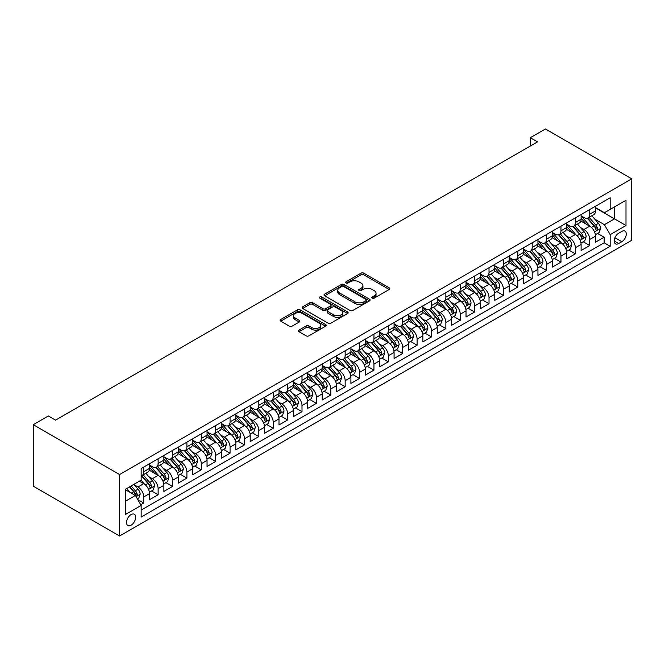 <?xml version="1.0" encoding="UTF-8"?>
<svg xmlns="http://www.w3.org/2000/svg" width="665" height="665" viewBox="0 0 665 665"><rect width="100%" height="100%" fill="white"/><g stroke="black" fill="none" stroke-linecap="round" stroke-linejoin="round"><path stroke-width="1" d="M372.25 298.136A1.397 0.806 0 0 0 374.229 298.136L389.233 289.475A1.995 1.155 0 0 0 389.815 288.66A1.995 1.155 0 0 0 389.233 287.845L363.813 273.165A1.995 1.155 0 0 0 360.987 273.165L345.983 281.827A1.397 0.806 0 0 0 345.576 282.401A1.397 0.806 0 0 0 345.983 282.974A1.397 0.806 0 0 0 347.961 282.974L349.898 281.852A6.392 3.691 0 0 1 358.942 281.852L361.053 283.074A6.392 3.691 0 0 1 362.932 285.684A6.392 3.691 0 0 1 361.053 288.294L359.117 289.408A1.397 0.806 0 0 0 358.709 289.982A1.397 0.806 0 0 0 359.117 290.555A1.397 0.806 0 0 0 361.095 290.555L363.032 289.433A6.392 3.691 0 0 1 372.076 289.433L374.187 290.655A6.392 3.691 0 0 1 376.066 293.265A6.392 3.691 0 0 1 374.187 295.875L372.25 296.997A1.397 0.806 0 0 0 371.843 297.563A1.397 0.806 0 0 0 372.25 298.136L372.25 296.997M131.08 525.209A6.509 3.757 120 0 0 135.336 519.465A6.509 3.757 120 0 0 134.338 514.253A6.509 3.757 120 0 0 131.08 514.577A6.509 3.757 120 0 0 126.832 520.313A6.509 3.757 120 0 0 127.83 525.525A6.509 3.757 120 0 0 131.08 525.209M298.992 330.073A1.995 1.155 0 0 0 298.41 330.887A1.995 1.155 0 0 0 298.992 331.71L306.124 335.825A1.995 1.155 0 0 0 308.951 335.825L325.609 326.199A1.995 1.155 0 0 0 326.199 325.385A1.995 1.155 0 0 0 325.609 324.57L300.189 309.898A1.995 1.155 0 0 0 297.371 309.898L280.705 319.516A1.995 1.155 0 0 0 280.123 320.331A1.995 1.155 0 0 0 280.705 321.145L289.317 326.124A1.995 1.155 0 0 0 292.143 326.124L299.275 322.001A1.995 1.155 0 0 0 299.857 321.187A1.995 1.155 0 0 0 299.275 320.372L295.002 317.903A5.345 3.084 0 0 1 293.44 315.725A5.345 3.084 0 0 1 296.731 312.874A5.345 3.084 0 0 1 302.558 313.548L319.291 323.207A5.345 3.084 0 0 1 320.854 325.385A5.345 3.084 0 0 1 317.562 328.236A5.345 3.084 0 0 1 311.735 327.571L308.951 325.958A1.995 1.155 0 0 0 306.124 325.958L298.992 330.073L298.992 331.71L306.124 327.621L306.124 325.958M631.75 178.835L545.425 128.993L530.321 137.722L537.511 141.869L55.552 420.13L48.354 415.974L33.25 424.702L119.575 474.536L631.75 178.835L631.75 240.298L119.575 536.007L119.575 474.536M350.039 310.464A1.995 1.155 0 0 0 352.866 310.464L369.532 300.846A1.995 1.155 0 0 0 370.114 300.031A1.995 1.155 0 0 0 369.532 299.217L344.113 284.537A1.995 1.155 0 0 0 341.286 284.537L324.62 294.163A1.995 1.155 0 0 0 324.038 294.977A1.995 1.155 0 0 0 324.62 295.792L350.039 310.464M320.306 298.435A1.397 0.806 0 0 1 321.727 298.635L321.727 296.972L347.571 311.893A1.995 1.155 0 0 1 348.152 312.708A1.995 1.155 0 0 1 347.571 313.523L330.904 323.148A1.995 1.155 0 0 1 328.086 323.148L302.666 308.469L302.666 306.839A1.995 1.155 0 0 0 302.076 307.654A1.995 1.155 0 0 0 302.666 308.469M302.666 306.839L309.799 302.725A1.995 1.155 0 0 1 312.617 302.725L322.924 308.676A1.995 1.155 0 0 0 325.75 308.676L330.48 305.942A1.995 1.155 0 0 0 331.07 305.127A1.995 1.155 0 0 0 330.48 304.312L319.749 298.111A1.397 0.806 0 0 1 319.341 297.546A1.397 0.806 0 0 1 320.206 296.798A1.397 0.806 0 0 1 321.727 296.972M140.756 504.752L143.74 503.031L137.771 499.581M134.372 484.91L137.988 486.996A8.138 4.697 60 0 1 143.74 496.963L149.5 493.638L149.5 499.706L158.129 494.718L151.587 490.945M148.761 476.606L152.376 478.692A8.138 4.697 60 0 1 158.129 488.659L163.881 485.334L163.881 491.402L172.518 486.414L165.967 482.632M163.149 468.301L166.765 470.388A8.138 4.697 60 0 1 172.518 480.354L178.27 477.029L178.27 483.089L186.907 478.11L180.356 474.328M177.538 459.989L181.146 462.075A8.138 4.697 60 0 1 186.907 472.042L192.659 468.725L192.659 474.785L201.287 469.806L194.745 466.024M191.927 451.685L195.535 453.771A8.138 4.697 60 0 1 201.287 463.738L207.048 460.413L207.048 466.481L215.676 461.493L209.134 457.72M206.308 443.38L209.924 445.467A8.138 4.697 60 0 1 215.676 455.434L221.428 452.109L221.428 458.177L230.065 453.189L223.515 449.407M220.697 435.076L224.313 437.163A8.138 4.697 60 0 1 230.065 447.129L235.817 443.804L235.817 449.864L244.454 444.885L237.904 441.103M235.086 426.764L238.693 428.85A8.138 4.697 60 0 1 244.454 438.817L250.206 435.5L250.206 441.56L258.835 436.581L252.293 432.799M249.475 418.46L253.082 420.546A8.138 4.697 60 0 1 258.835 430.513L264.595 427.188L264.595 433.256L273.224 428.268L266.682 424.494M263.855 410.155L267.471 412.242A8.138 4.697 60 0 1 273.224 422.209L278.984 418.884L278.984 424.952L287.613 419.964L281.062 416.182M278.244 401.851L281.86 403.938A8.138 4.697 60 0 1 287.613 413.904L293.365 410.579L293.365 416.639L302.001 411.66L295.451 407.878M292.633 393.539L296.241 395.625A8.138 4.697 60 0 1 302.001 405.592L307.754 402.275L307.754 408.335L316.39 403.356L309.84 399.574M307.022 385.235L310.63 387.321A8.138 4.697 60 0 1 316.39 397.288L322.143 393.963L322.143 400.031L330.771 395.043L324.229 391.269M321.403 376.93L325.019 379.017A8.138 4.697 60 0 1 330.771 388.983L336.532 385.658L336.532 391.727L345.16 386.739L338.618 382.957M335.792 368.626L339.408 370.713A8.138 4.697 60 0 1 345.16 380.679L350.912 377.354L350.912 383.414L359.549 378.435L352.999 374.653M350.181 360.314L353.797 362.4A8.138 4.697 60 0 1 359.549 372.367L365.301 369.05L365.301 375.11L373.938 370.131L367.388 366.349M364.57 352.009L368.177 354.096A8.138 4.697 60 0 1 373.938 364.063L379.69 360.738L379.69 366.806L388.318 361.818L381.776 358.044M378.959 343.705L382.566 345.792A8.138 4.697 60 0 1 388.318 355.758L394.079 352.433L394.079 358.502L402.707 353.514L396.165 349.732M393.339 335.401L396.955 337.488A8.138 4.697 60 0 1 402.707 347.454L408.46 344.129L408.46 350.189L417.096 345.21L410.546 341.428M407.728 327.089L411.344 329.175A8.138 4.697 60 0 1 417.096 339.142L422.849 335.825L422.849 341.885L431.485 336.906L424.935 333.123M422.117 318.784L425.725 320.871A8.138 4.697 60 0 1 431.485 330.838L437.238 327.513L437.238 333.581L445.866 328.593L439.324 324.819M436.506 310.48L440.114 312.567A8.138 4.697 60 0 1 445.866 322.533L451.626 319.208L451.626 325.276L460.255 320.289L453.713 316.507M450.887 302.176L454.503 304.262A8.138 4.697 60 0 1 460.255 314.229L466.015 310.904L466.015 316.964L474.644 311.985L468.094 308.203M465.276 293.863L468.892 295.95A8.138 4.697 60 0 1 474.644 305.917L480.396 302.6L480.396 308.66L489.033 303.681L482.482 299.898M479.664 285.559L483.272 287.646A8.138 4.697 60 0 1 489.033 297.612L494.785 294.287L494.785 300.356L503.422 295.368L496.871 291.594M494.053 277.255L497.661 279.342A8.138 4.697 60 0 1 503.422 289.308L509.174 285.983L509.174 292.051L517.802 287.064L511.26 283.282M508.434 268.951L512.05 271.037A8.138 4.697 60 0 1 517.802 281.004L523.563 277.679L523.563 283.739L532.191 278.76L525.649 274.978M522.823 260.638L526.439 262.725A8.138 4.697 60 0 1 532.191 272.692L537.943 269.375L537.943 275.435L546.58 270.456L540.03 266.673M537.212 252.334L540.828 254.421A8.138 4.697 60 0 1 546.58 264.387L552.332 261.062L552.332 267.131L560.969 262.143L554.419 258.369M551.601 244.03L555.208 246.117A8.138 4.697 60 0 1 560.969 256.083L566.721 252.758L566.721 258.826L575.35 253.839L568.808 250.057M565.99 235.726L569.597 237.812A8.138 4.697 60 0 1 575.35 247.779L581.11 244.454L581.11 250.514L589.739 245.535L589.739 239.466A8.138 4.697 -120 0 0 583.986 229.5L580.37 227.413M583.197 241.752L589.739 245.535M149.5 493.638A8.138 4.697 -120 0 0 143.74 483.671L139.426 481.186M163.881 485.334A8.138 4.697 -120 0 0 158.129 475.367L149.234 470.23M178.27 477.029A8.138 4.697 -120 0 0 172.518 467.063L163.615 461.926M192.659 468.725A8.138 4.697 -120 0 0 186.907 458.759L178.004 453.621M207.048 460.413A8.138 4.697 -120 0 0 201.287 450.446L192.393 445.309M221.428 452.109A8.138 4.697 -120 0 0 215.676 442.142L206.782 437.005M235.817 443.804A8.138 4.697 -120 0 0 230.065 433.838L221.171 428.701M250.206 435.5A8.138 4.697 -120 0 0 244.454 425.534L235.551 420.396M264.595 427.188A8.138 4.697 -120 0 0 258.835 417.221L249.94 412.084M278.984 418.884A8.138 4.697 -120 0 0 273.224 408.917L264.329 403.78M293.365 410.579A8.138 4.697 -120 0 0 287.613 400.613L278.718 395.476M307.754 402.275A8.138 4.697 -120 0 0 302.001 392.308L293.099 387.171M322.143 393.963A8.138 4.697 -120 0 0 316.39 383.996L307.488 378.859M336.532 385.658A8.138 4.697 -120 0 0 330.771 375.692L321.877 370.555M350.912 377.354A8.138 4.697 -120 0 0 345.16 367.388L336.266 362.25M365.301 369.05A8.138 4.697 -120 0 0 359.549 359.083L350.646 353.946M379.69 360.738A8.138 4.697 -120 0 0 373.938 350.771L365.035 345.634M394.079 352.433A8.138 4.697 -120 0 0 388.318 342.467L379.424 337.33M408.46 344.129A8.138 4.697 -120 0 0 402.707 334.163L393.813 329.025M422.849 335.825A8.138 4.697 -120 0 0 417.096 325.858L408.202 320.721M437.238 327.513A8.138 4.697 -120 0 0 431.485 317.546L422.583 312.409M451.626 319.208A8.138 4.697 -120 0 0 445.866 309.242L436.971 304.104M466.015 310.904A8.138 4.697 -120 0 0 460.255 300.937L451.36 295.8M480.396 302.6A8.138 4.697 -120 0 0 474.644 292.633L465.749 287.496M494.785 294.287A8.138 4.697 -120 0 0 489.033 284.321L480.13 279.184M509.174 285.983A8.138 4.697 -120 0 0 503.422 276.017L494.519 270.879M523.563 277.679A8.138 4.697 -120 0 0 517.802 267.712L508.908 262.575M537.943 269.375A8.138 4.697 -120 0 0 532.191 259.408L523.297 254.271M552.332 261.062A8.138 4.697 -120 0 0 546.58 251.096L537.677 245.959M566.721 252.758A8.138 4.697 -120 0 0 560.969 242.792L552.066 237.654M581.11 244.454A8.138 4.697 -120 0 0 575.35 234.487L566.455 229.35M621.825 231.412L618.658 233.24A6.309 3.641 120 0 0 614.535 238.801A6.309 3.641 120 0 0 615.507 243.856A6.309 3.641 120 0 0 618.658 243.54L621.825 241.711A6.309 3.641 120 0 0 625.94 236.158A6.309 3.641 120 0 0 624.975 231.104A6.309 3.641 120 0 0 621.825 231.412M125.328 501.285L135.394 495.467L141.155 505.433L141.155 517.062L610.171 246.283L610.171 234.654L604.418 224.687L594.759 219.109M141.155 505.433L125.328 514.577L125.328 489.324L141.155 480.188L141.155 468.559L610.171 197.771L610.171 209.4L625.998 200.265L625.998 225.518L610.171 234.654M149.5 465.068L152.376 466.73A8.138 4.697 60 0 0 156.441 467.129L162.202 463.813A8.138 4.697 -120 0 0 163.881 460.08L163.881 455.434M163.881 456.764L166.765 458.426A8.138 4.697 60 0 0 170.83 458.825L176.582 455.5A8.138 4.697 -120 0 0 178.27 451.776L178.27 447.129M178.27 448.459L181.146 450.114A8.138 4.697 60 0 0 185.219 450.521L190.971 447.196A8.138 4.697 -120 0 0 192.659 443.472L192.659 438.817M192.659 440.147L195.535 441.809A8.138 4.697 60 0 0 199.608 442.217L205.36 438.892A8.138 4.697 -120 0 0 207.048 435.168L207.048 430.513M207.048 431.843L209.924 433.505A8.138 4.697 60 0 0 213.989 433.904L219.749 430.588A8.138 4.697 -120 0 0 221.428 426.855L221.428 422.209M221.428 423.538L224.313 425.201A8.138 4.697 60 0 0 228.378 425.6L234.13 422.275A8.138 4.697 -120 0 0 235.817 418.551L235.817 413.904M235.817 415.234L238.693 416.889A8.138 4.697 60 0 0 242.767 417.296L248.519 413.971A8.138 4.697 -120 0 0 250.206 410.247L250.206 405.592M250.206 406.922L253.082 408.584A8.138 4.697 60 0 0 257.156 408.992L262.908 405.667A8.138 4.697 -120 0 0 264.595 401.943L264.595 397.288M264.595 398.618L267.471 400.28A8.138 4.697 60 0 0 271.536 400.679L277.297 397.362A8.138 4.697 -120 0 0 278.984 393.63L278.984 388.983M278.984 390.313L281.86 391.976A8.138 4.697 60 0 0 285.925 392.375L291.686 389.05A8.138 4.697 -120 0 0 293.365 385.326L293.365 380.679M293.365 382.009L296.241 383.663A8.138 4.697 60 0 0 300.314 384.071L306.066 380.746A8.138 4.697 -120 0 0 307.754 377.022L307.754 372.367M307.754 373.697L310.63 375.359A8.138 4.697 60 0 0 314.703 375.767L320.455 372.442A8.138 4.697 -120 0 0 322.143 368.718L322.143 364.063M322.143 365.393L325.019 367.055A8.138 4.697 60 0 0 329.092 367.454L334.844 364.137A8.138 4.697 -120 0 0 336.532 360.405L336.532 355.758M336.532 357.088L339.408 358.751A8.138 4.697 60 0 0 343.473 359.15L349.233 355.825A8.138 4.697 -120 0 0 350.912 352.101L350.912 347.454M350.912 348.784L353.797 350.438A8.138 4.697 60 0 0 357.861 350.846L363.614 347.521A8.138 4.697 -120 0 0 365.301 343.797L365.301 339.142M365.301 340.472L368.177 342.134A8.138 4.697 60 0 0 372.25 342.541L378.003 339.216A8.138 4.697 -120 0 0 379.69 335.493L379.69 330.838M379.69 332.168L382.566 333.83A8.138 4.697 60 0 0 386.639 334.229L392.392 330.912A8.138 4.697 -120 0 0 394.079 327.18L394.079 322.533M394.079 323.863L396.955 325.526A8.138 4.697 60 0 0 401.02 325.925L406.781 322.6A8.138 4.697 -120 0 0 408.46 318.876L408.46 314.229M408.46 315.559L411.344 317.213A8.138 4.697 60 0 0 415.409 317.621L421.161 314.296A8.138 4.697 -120 0 0 422.849 310.572L422.849 305.917M422.849 307.247L425.725 308.909A8.138 4.697 60 0 0 429.798 309.316L435.55 305.991A8.138 4.697 -120 0 0 437.238 302.267L437.238 297.612M437.238 298.942L440.114 300.605A8.138 4.697 60 0 0 444.187 301.004L449.939 297.687A8.138 4.697 -120 0 0 451.626 293.955L451.626 289.308M451.626 290.638L454.503 292.301A8.138 4.697 60 0 0 458.567 292.7L464.328 289.375A8.138 4.697 -120 0 0 466.015 285.651L466.015 281.004M466.015 282.334L468.892 283.988A8.138 4.697 60 0 0 472.956 284.396L478.717 281.071A8.138 4.697 -120 0 0 480.396 277.347L480.396 272.692M480.396 274.022L483.272 275.684A8.138 4.697 60 0 0 487.345 276.091L493.098 272.766A8.138 4.697 -120 0 0 494.785 269.042L494.785 264.387M494.785 265.717L497.661 267.38A8.138 4.697 60 0 0 501.734 267.779L507.486 264.462A8.138 4.697 -120 0 0 509.174 260.73L509.174 256.083M509.174 257.413L512.05 259.076A8.138 4.697 60 0 0 516.123 259.475L521.875 256.15A8.138 4.697 -120 0 0 523.563 252.426L523.563 247.779M523.563 249.109L526.439 250.763A8.138 4.697 60 0 0 530.504 251.171L536.264 247.846A8.138 4.697 -120 0 0 537.943 244.122L537.943 239.466M537.943 240.797L540.828 242.459A8.138 4.697 60 0 0 544.893 242.866L550.645 239.541A8.138 4.697 -120 0 0 552.332 235.817L552.332 231.162M552.332 232.492L555.208 234.155A8.138 4.697 60 0 0 559.282 234.554L565.034 231.237A8.138 4.697 -120 0 0 566.721 227.505L566.721 222.858M566.721 224.188L569.597 225.851A8.138 4.697 60 0 0 573.671 226.25L579.423 222.925A8.138 4.697 -120 0 0 581.11 219.201L581.11 214.554M141.155 510.088L604.128 242.792L604.128 237.23L595.491 242.21L595.491 236.15A8.138 4.697 -120 0 0 589.739 226.183L580.844 221.046M581.11 215.884L583.986 217.538A8.138 4.697 -120 0 0 588.051 217.945A8.138 4.697 -120 0 0 589.739 214.221L589.739 209.566M588.051 217.945L593.812 214.62A8.138 4.697 -120 0 0 595.491 210.896L595.491 206.241M143.74 467.063L143.74 471.709A8.138 4.697 60 0 1 142.061 475.442A8.138 4.697 60 0 1 141.155 475.766M142.061 475.442L147.813 472.117A8.138 4.697 -120 0 0 149.5 468.393L149.5 463.738M158.129 458.759L158.129 463.405A8.138 4.697 60 0 1 156.441 467.129M172.518 450.446L172.518 455.101A8.138 4.697 60 0 1 170.83 458.825M186.907 442.142L186.907 446.797A8.138 4.697 60 0 1 185.219 450.521M201.287 433.838L201.287 438.484A8.138 4.697 60 0 1 199.608 442.217M215.676 425.534L215.676 430.18A8.138 4.697 60 0 1 213.989 433.904M230.065 417.221L230.065 421.876A8.138 4.697 60 0 1 228.378 425.6M244.454 408.917L244.454 413.572A8.138 4.697 60 0 1 242.767 417.296M258.835 400.613L258.835 405.259A8.138 4.697 60 0 1 257.156 408.992M273.224 392.308L273.224 396.955A8.138 4.697 60 0 1 271.536 400.679M287.613 383.996L287.613 388.651A8.138 4.697 60 0 1 285.925 392.375M302.001 375.692L302.001 380.347A8.138 4.697 60 0 1 300.314 384.071M316.39 367.388L316.39 372.034A8.138 4.697 60 0 1 314.703 375.767M330.771 359.083L330.771 363.73A8.138 4.697 60 0 1 329.092 367.454M345.16 350.771L345.16 355.426A8.138 4.697 60 0 1 343.473 359.15M359.549 342.467L359.549 347.122A8.138 4.697 60 0 1 357.861 350.846M373.938 334.163L373.938 338.809A8.138 4.697 60 0 1 372.25 342.541M388.318 325.858L388.318 330.505A8.138 4.697 60 0 1 386.639 334.229M402.707 317.546L402.707 322.201A8.138 4.697 60 0 1 401.02 325.925M417.096 309.242L417.096 313.897A8.138 4.697 60 0 1 415.409 317.621M431.485 300.937L431.485 305.584A8.138 4.697 60 0 1 429.798 309.316M445.866 292.633L445.866 297.28A8.138 4.697 60 0 1 444.187 301.004M460.255 284.321L460.255 288.976A8.138 4.697 60 0 1 458.567 292.7M474.644 276.017L474.644 280.672A8.138 4.697 60 0 1 472.956 284.396M489.033 267.712L489.033 272.359A8.138 4.697 60 0 1 487.345 276.091M503.422 259.408L503.422 264.055A8.138 4.697 60 0 1 501.734 267.779M517.802 251.096L517.802 255.751A8.138 4.697 60 0 1 516.123 259.475M532.191 242.792L532.191 247.447A8.138 4.697 60 0 1 530.504 251.171M546.58 234.487L546.58 239.134A8.138 4.697 60 0 1 544.893 242.866M560.969 226.183L560.969 230.83A8.138 4.697 60 0 1 559.282 234.554M575.35 217.871L575.35 222.526A8.138 4.697 60 0 1 573.671 226.25M575.35 247.779L575.35 253.839M560.969 256.083L560.969 262.143M546.58 264.387L546.58 270.456M532.191 272.692L532.191 278.76M517.802 281.004L517.802 287.064M503.422 289.308L503.422 295.368M489.033 297.612L489.033 303.681M474.644 305.917L474.644 311.985M460.255 314.229L460.255 320.289M445.866 322.533L445.866 328.593M431.485 330.838L431.485 336.906M417.096 339.142L417.096 345.21M402.707 347.454L402.707 353.514M388.318 355.758L388.318 361.818M373.938 364.063L373.938 370.131M359.549 372.367L359.549 378.435M345.16 380.679L345.16 386.739M330.771 388.983L330.771 395.043M316.39 397.288L316.39 403.356M302.001 405.592L302.001 411.66M287.613 413.904L287.613 419.964M273.224 422.209L273.224 428.268M258.835 430.513L258.835 436.581M244.454 438.817L244.454 444.885M230.065 447.129L230.065 453.189M215.676 455.434L215.676 461.493M201.287 463.738L201.287 469.806M186.907 472.042L186.907 478.11M172.518 480.354L172.518 486.414M158.129 488.659L158.129 494.718M143.74 496.963L143.74 503.031M135.394 495.467L125.328 489.656M604.418 224.687L614.485 218.868L614.485 206.906L625.998 200.265M595.491 207.904L625.998 225.518M595.491 207.571L604.418 212.725L610.171 209.4M33.25 424.702L33.25 486.165L119.575 536.007M530.321 137.722L530.321 146.026M597.577 233.448L604.128 237.23M604.128 242.792L610.171 246.283M372.807 298.336L374.187 297.538A6.392 3.691 0 0 0 376.066 294.928L376.066 293.265M362.932 285.684L362.932 287.347A6.392 3.691 0 0 1 361.053 289.948L359.674 290.755M389.2 289.491L363.813 274.828A1.995 1.155 0 0 0 360.987 274.828L346.54 283.165M369.507 300.863L344.113 286.199A1.995 1.155 0 0 0 341.286 286.199L324.653 295.809M365.999 300.605A1.397 0.806 0 0 0 366.407 300.031A1.397 0.806 0 0 0 365.999 299.458L343.689 286.582A1.397 0.806 0 0 0 341.71 286.582L339.665 287.762A6.392 3.691 0 0 0 337.787 290.372A6.392 3.691 0 0 0 339.665 292.982L354.911 301.785A6.392 3.691 0 0 0 363.954 301.785L365.999 300.605L365.999 302.267A1.397 0.806 0 0 0 366.407 301.694L366.407 300.031M337.787 290.372L337.787 292.035A6.392 3.691 0 0 0 339.665 294.637L339.665 292.982M365.999 302.267L363.954 303.448A6.392 3.691 0 0 1 354.911 303.448L339.665 294.637M302.691 308.485L309.799 304.387L309.799 302.725M331.07 305.127L331.07 306.789A1.995 1.155 0 0 1 330.48 307.604L325.75 310.339A1.995 1.155 0 0 1 322.924 310.339L312.617 304.387A1.995 1.155 0 0 0 309.799 304.387M321.727 298.635L347.546 313.539M333.622 314.853A5.345 3.084 0 0 0 339.449 315.518A5.345 3.084 0 0 0 342.749 312.666A5.345 3.084 0 0 0 341.178 310.488L335.285 307.08A1.995 1.155 0 0 0 332.458 307.08L327.729 309.815A1.995 1.155 0 0 0 327.147 310.63A1.995 1.155 0 0 0 327.729 311.444L333.622 314.853L333.622 316.515A5.345 3.084 0 0 0 339.449 317.18A5.345 3.084 0 0 0 342.749 314.329L342.749 312.666M327.147 310.63L327.147 312.292A1.995 1.155 0 0 0 327.729 313.107L327.729 311.444M333.622 316.515L327.729 313.107M320.854 325.385L320.854 327.047A5.345 3.084 0 0 1 317.562 329.898A5.345 3.084 0 0 1 311.735 329.233L308.951 327.621A1.995 1.155 0 0 0 306.124 327.621M293.44 315.725L293.44 317.388A5.345 3.084 0 0 0 295.002 319.566L295.002 317.903M299.25 322.018L295.002 319.566M325.584 326.216L300.189 311.561A1.995 1.155 0 0 0 297.371 311.561L280.73 321.162L280.705 319.516M595.375 234.72L599.09 232.575L600.528 228.419A5.395 3.109 -120 0 0 598.433 223.357L591.858 215.751M590.537 226.707L582.748 217.679A15.561 8.986 -120 0 0 581.11 215.967M586.264 224.172L581.9 219.126A12.918 7.456 -120 0 0 581.11 218.253M587.32 218.236L593.97 225.934A5.395 3.109 60 0 1 595.89 229.649C596.705 230.73 597.278 230.398 597.619 228.652A5.395 3.109 -120 0 0 595.699 224.936L589.124 217.33M587.71 218.112L594.859 226.383A2.743 1.588 60 0 1 595.549 227.455L597.619 228.652M595.89 229.649L596.281 230.29M580.986 243.033L584.701 240.88L586.139 236.732A5.395 3.109 -120 0 0 584.045 231.669L577.469 224.055M576.156 235.011L568.359 225.984A15.561 8.986 -120 0 0 566.721 224.271M571.875 232.476L567.519 227.43A12.918 7.456 -120 0 0 566.721 226.566M572.931 226.541L579.581 234.238A5.395 3.109 60 0 1 581.509 237.954C582.316 239.043 582.889 238.71 583.23 236.956A5.395 3.109 -120 0 0 581.31 233.24L574.735 225.635M573.321 226.416L580.47 234.687A2.743 1.588 60 0 1 581.16 235.759L583.23 236.956M581.509 237.954L581.9 238.594M566.597 251.337L570.321 249.192L571.759 245.036A5.395 3.109 -120 0 0 569.656 239.974L563.08 232.359M561.767 243.315L553.97 234.296A15.561 8.986 -120 0 0 552.332 232.584M557.486 240.788L553.13 235.734A12.918 7.456 -120 0 0 552.332 234.87M558.55 234.853L565.192 242.55A5.395 3.109 60 0 1 567.12 246.258C567.927 247.347 568.5 247.014 568.841 245.269A5.395 3.109 -120 0 0 566.921 241.553L560.346 233.939M558.941 234.72L566.081 242.991A2.743 1.588 60 0 1 566.771 244.072L568.841 245.269M567.12 246.258L567.511 246.898M552.216 259.641L555.932 257.496L557.37 253.34A5.395 3.109 -120 0 0 555.267 248.278L548.692 240.672M547.378 251.628L539.581 242.6A15.561 8.986 -120 0 0 537.943 240.888M543.106 249.092L538.741 244.047A12.918 7.456 -120 0 0 537.943 243.174M544.161 243.157L550.811 250.855A5.395 3.109 60 0 1 552.731 254.57C553.538 255.651 554.12 255.318 554.46 253.573A5.395 3.109 -120 0 0 552.532 249.857L545.965 242.243M544.552 243.033L551.692 251.304A2.743 1.588 60 0 1 552.391 252.376L554.46 253.573M552.731 254.57L553.122 255.21M537.827 267.945L541.543 265.8L542.981 261.644A5.395 3.109 -120 0 0 540.878 256.582L534.311 248.976M532.989 259.932L525.192 250.904A15.561 8.986 -120 0 0 523.563 249.192M528.717 257.397L524.352 252.351A12.918 7.456 -120 0 0 523.563 251.478M529.772 251.461L536.422 259.159A5.395 3.109 60 0 1 538.342 262.875C539.157 263.955 539.731 263.623 540.071 261.877A5.395 3.109 -120 0 0 538.151 258.161L531.576 250.555M530.163 251.337L537.312 259.608A2.743 1.588 60 0 1 538.002 260.68L540.071 261.877M538.342 262.875L538.733 263.515M523.438 276.258L527.154 274.105L528.592 269.957A5.395 3.109 -120 0 0 526.497 264.894L519.922 257.28M518.6 268.236L510.811 259.209A15.561 8.986 -120 0 0 509.174 257.496M514.328 265.701L509.972 260.655A12.918 7.456 -120 0 0 509.174 259.791M515.383 259.766L522.033 267.463A5.395 3.109 60 0 1 523.954 271.179C524.768 272.268 525.342 271.935 525.683 270.181A5.395 3.109 -120 0 0 523.762 266.466L517.187 258.86M515.774 259.641L522.923 267.912A2.743 1.588 60 0 1 523.613 268.984L525.683 270.181M523.954 271.179L524.352 271.819M509.049 284.562L512.773 282.417L514.211 278.261A5.395 3.109 -120 0 0 512.108 273.199L505.533 265.584M504.22 276.54L496.423 267.521A15.561 8.986 -120 0 0 494.785 265.809M499.939 274.013L495.583 268.959A12.918 7.456 -120 0 0 494.785 268.095M501.003 268.078L507.644 275.776A5.395 3.109 60 0 1 509.573 279.483C510.379 280.572 510.953 280.239 511.294 278.494A5.395 3.109 -120 0 0 509.373 274.778L502.798 267.164M501.393 267.945L508.534 276.216A2.743 1.588 60 0 1 509.224 277.297L511.294 278.494M509.573 279.483L509.964 280.123M494.669 292.866L498.384 290.721L499.822 286.565A5.395 3.109 -120 0 0 497.719 281.503L491.144 273.897M489.831 284.853L482.034 275.825A15.561 8.986 -120 0 0 480.396 274.113M485.558 282.317L481.194 277.272A12.918 7.456 -120 0 0 480.396 276.399M486.614 276.382L493.264 284.08A5.395 3.109 60 0 1 495.184 287.795C495.99 288.876 496.572 288.543 496.913 286.798A5.395 3.109 -120 0 0 494.984 283.082L488.418 275.468M487.004 276.258L494.145 284.529A2.743 1.588 60 0 1 494.843 285.601L496.913 286.798M495.184 287.795L495.575 288.435M480.28 301.17L483.995 299.026L485.433 294.869A5.395 3.109 -120 0 0 483.33 289.807L476.763 282.201M475.442 293.157L467.645 284.13A15.561 8.986 -120 0 0 466.015 282.417M471.169 290.622L466.805 285.576A12.918 7.456 -120 0 0 466.015 284.703M472.225 284.687L478.875 292.384A5.395 3.109 60 0 1 480.795 296.1C481.61 297.18 482.183 296.848 482.524 295.102A5.395 3.109 -120 0 0 480.604 291.386L474.029 283.78M472.615 284.562L479.764 292.833A2.743 1.588 60 0 1 480.454 293.905L482.524 295.102M480.795 296.1L481.186 296.74M465.891 309.483L469.606 307.33L471.044 303.182A5.395 3.109 -120 0 0 468.95 298.12L462.375 290.505M461.053 301.461L453.264 292.434A15.561 8.986 -120 0 0 451.626 290.721M456.78 298.926L452.424 293.88A12.918 7.456 -120 0 0 451.626 293.016M457.836 292.991L464.486 300.688A5.395 3.109 60 0 1 466.406 304.404C467.221 305.493 467.794 305.16 468.135 303.406A5.395 3.109 -120 0 0 466.215 299.691L459.64 292.085M458.227 292.866L465.375 301.137A2.743 1.588 60 0 1 466.065 302.209L468.135 303.406M466.406 304.404L466.805 305.044M451.502 317.787L455.217 315.642L456.656 311.486A5.395 3.109 -120 0 0 454.561 306.424L447.986 298.809M446.672 309.765L438.875 300.746A15.561 8.986 -120 0 0 437.238 299.034M442.391 307.238L438.036 302.184A12.918 7.456 -120 0 0 437.238 301.32M443.447 301.303L450.097 309.001A5.395 3.109 60 0 1 452.025 312.708C452.832 313.797 453.405 313.464 453.746 311.719A5.395 3.109 -120 0 0 451.826 308.003L445.251 300.389M443.846 301.17L450.986 309.441A2.743 1.588 60 0 1 451.676 310.522L453.746 311.719M452.025 312.708L452.416 313.348M437.113 326.091L440.837 323.946L442.275 319.79A5.395 3.109 -120 0 0 440.172 314.728L433.597 307.122M432.283 318.078L424.486 309.05A15.561 8.986 -120 0 0 422.849 307.338M428.011 315.543L423.647 310.497A12.918 7.456 -120 0 0 422.849 309.624M429.066 309.607L435.716 317.305A5.395 3.109 60 0 1 437.637 321.02C438.443 322.101 439.025 321.769 439.365 320.023A5.395 3.109 -120 0 0 437.437 316.307L430.862 308.693M429.457 309.483L436.597 317.754A2.743 1.588 60 0 1 437.287 318.826L439.365 320.023M437.637 321.02L438.027 321.661M422.732 334.395L426.448 332.251L427.886 328.094A5.395 3.109 -120 0 0 425.783 323.032L419.216 315.426M417.894 326.382L410.097 317.355A15.561 8.986 -120 0 0 408.46 315.642M413.622 323.847L409.258 318.801A12.918 7.456 -120 0 0 408.46 317.928M414.677 317.912L421.327 325.609A5.395 3.109 60 0 1 423.248 329.325C424.062 330.405 424.636 330.073 424.977 328.327A5.395 3.109 -120 0 0 423.048 324.611L416.481 317.006M415.068 317.787L422.209 326.058A2.743 1.588 60 0 1 422.907 327.13L424.977 328.327M423.248 329.325L423.638 329.965M408.343 342.708L412.059 340.555L413.497 336.407A5.395 3.109 -120 0 0 411.402 331.345L404.827 323.73M403.505 334.686L395.717 325.659A15.561 8.986 -120 0 0 394.079 323.946M399.233 332.151L394.869 327.105A12.918 7.456 -120 0 0 394.079 326.241M400.288 326.216L406.938 333.913A5.395 3.109 60 0 1 408.859 337.629C409.673 338.718 410.247 338.385 410.588 336.631A5.395 3.109 -120 0 0 408.667 332.916L402.092 325.31M400.679 326.091L407.828 334.362A2.743 1.588 60 0 1 408.518 335.434L410.588 336.631M408.859 337.629L409.249 338.269M393.954 351.012L397.67 348.867L399.108 344.711A5.395 3.109 -120 0 0 397.013 339.649L390.438 332.035M389.125 342.99L381.328 333.971A15.561 8.986 -120 0 0 379.69 332.259M384.844 340.463L380.488 335.409A12.918 7.456 -120 0 0 379.69 334.545M385.9 334.528L392.55 342.226A5.395 3.109 60 0 1 394.478 345.933C395.284 347.022 395.858 346.689 396.199 344.944A5.395 3.109 -120 0 0 394.279 341.228L387.703 333.614M386.29 334.395L393.439 342.666A2.743 1.588 60 0 1 394.129 343.747L396.199 344.944M394.478 345.933L394.869 346.573M379.565 359.316L383.289 357.172L384.727 353.015A5.395 3.109 -120 0 0 382.624 347.953L376.049 340.347M374.736 351.303L366.939 342.276A15.561 8.986 -120 0 0 365.301 340.563M370.455 348.768L366.099 343.722A12.918 7.456 -120 0 0 365.301 342.849M371.519 342.832L378.161 350.53A5.395 3.109 60 0 1 380.089 354.246C380.895 355.326 381.469 354.994 381.81 353.248A5.395 3.109 -120 0 0 379.89 349.532L373.314 341.918M371.91 342.708L379.05 350.979A2.743 1.588 60 0 1 379.74 352.051L381.81 353.248M380.089 354.246L380.48 354.886M365.185 367.62L368.9 365.476L370.339 361.319A5.395 3.109 -120 0 0 368.235 356.257L361.66 348.651M360.347 359.607L352.55 350.58A15.561 8.986 -120 0 0 350.912 348.867M356.074 357.072L351.71 352.026A12.918 7.456 -120 0 0 350.912 351.153M357.13 351.137L363.78 358.834A5.395 3.109 60 0 1 365.7 362.55C366.506 363.63 367.088 363.298 367.429 361.552A5.395 3.109 -120 0 0 365.501 357.837L358.934 350.231M357.521 351.012L364.661 359.283A2.743 1.588 60 0 1 365.359 360.355L367.429 361.552M365.7 362.55L366.091 363.19M350.796 375.933L354.512 373.78L355.95 369.632A5.395 3.109 -120 0 0 353.847 364.57L347.28 356.955M345.958 367.911L338.161 358.884A15.561 8.986 -120 0 0 336.532 357.172M341.685 365.376L337.321 360.33A12.918 7.456 -120 0 0 336.532 359.466M342.741 359.441L349.391 367.138A5.395 3.109 60 0 1 351.311 370.854C352.126 371.943 352.699 371.61 353.04 369.856A5.395 3.109 -120 0 0 351.12 366.141L344.545 358.535M343.132 359.316L350.28 367.587A2.743 1.588 60 0 1 350.97 368.659L353.04 369.856M351.311 370.854L351.702 371.494M336.407 384.237L340.123 382.092L341.561 377.936A5.395 3.109 -120 0 0 339.466 372.874L332.891 365.26M331.569 376.215L323.78 367.196A15.561 8.986 -120 0 0 322.143 365.484M327.296 373.688L322.941 368.634A12.918 7.456 -120 0 0 322.143 367.77M328.352 367.753L335.002 375.451A5.395 3.109 60 0 1 336.922 379.158C337.737 380.247 338.31 379.915 338.651 378.169A5.395 3.109 -120 0 0 336.731 374.453L330.156 366.839M328.743 367.62L335.892 375.891A2.743 1.588 60 0 1 336.581 376.972L338.651 378.169M336.922 379.158L337.321 379.798M322.018 392.541L325.742 390.397L327.18 386.24A5.395 3.109 -120 0 0 325.077 381.178L318.502 373.572M317.188 384.528L309.391 375.501A15.561 8.986 -120 0 0 307.754 373.788M312.907 381.993L308.552 376.947A12.918 7.456 -120 0 0 307.754 376.074M313.971 376.058L320.613 383.755A5.395 3.109 60 0 1 322.542 387.471C323.348 388.551 323.922 388.219 324.262 386.473A5.395 3.109 -120 0 0 322.342 382.757L315.767 375.143M314.362 375.933L321.503 384.204A2.743 1.588 60 0 1 322.193 385.276L324.262 386.473M322.542 387.471L322.932 388.111M307.637 400.845L311.353 398.701L312.791 394.545A5.395 3.109 -120 0 0 310.688 389.482L304.113 381.876M302.799 392.832L295.002 383.805A15.561 8.986 -120 0 0 293.365 382.092M298.527 390.297L294.163 385.251A12.918 7.456 -120 0 0 293.365 384.378M299.582 384.362L306.233 392.059A5.395 3.109 60 0 1 308.153 395.775C308.959 396.855 309.541 396.523 309.882 394.777A5.395 3.109 -120 0 0 307.953 391.062L301.386 383.456M299.973 384.237L307.114 392.508A2.743 1.588 60 0 1 307.812 393.58L309.882 394.777M308.153 395.775L308.543 396.415M293.248 409.158L296.964 407.005L298.402 402.857A5.395 3.109 -120 0 0 296.299 397.795L289.732 390.18M288.411 401.136L280.613 392.109A15.561 8.986 -120 0 0 278.984 390.397M284.138 398.601L279.774 393.555A12.918 7.456 -120 0 0 278.984 392.691M285.194 392.666L291.844 400.363A5.395 3.109 60 0 1 293.764 404.079C294.578 405.168 295.152 404.835 295.493 403.081A5.395 3.109 -120 0 0 293.573 399.366L286.997 391.76M285.584 392.541L292.733 400.812A2.743 1.588 60 0 1 293.423 401.884L295.493 403.081M293.764 404.079L294.154 404.719M278.859 417.462L282.575 415.317L284.013 411.161A5.395 3.109 -120 0 0 281.918 406.099L275.343 398.485M274.022 409.441L266.233 400.421A15.561 8.986 -120 0 0 264.595 398.709M269.749 406.913L265.393 401.86A12.918 7.456 -120 0 0 264.595 400.995M270.805 400.978L277.455 408.676A5.395 3.109 60 0 1 279.375 412.383C280.189 413.472 280.763 413.14 281.104 411.394A5.395 3.109 -120 0 0 279.184 407.678L272.608 400.064M271.195 400.845L278.344 409.116A2.743 1.588 60 0 1 279.034 410.197L281.104 411.394M279.375 412.383L279.774 413.023M264.471 425.766L268.186 423.622L269.624 419.465A5.395 3.109 -120 0 0 267.529 414.403L260.954 406.797M259.641 417.753L251.844 408.726A15.561 8.986 -120 0 0 250.206 407.013M255.36 415.218L251.004 410.172A12.918 7.456 -120 0 0 250.206 409.299M256.416 409.283L263.066 416.98A5.395 3.109 60 0 1 264.994 420.696C265.8 421.776 266.374 421.444 266.715 419.698A5.395 3.109 -120 0 0 264.795 415.982L258.219 408.368M256.815 409.158L263.955 417.429A2.743 1.588 60 0 1 264.645 418.501L266.715 419.698M264.994 420.696L265.385 421.336M250.082 434.07L253.806 431.926L255.244 427.77A5.395 3.109 -120 0 0 253.141 422.707L246.565 415.101M245.252 426.057L237.455 417.03A15.561 8.986 -120 0 0 235.817 415.317M240.979 423.522L236.615 418.476A12.918 7.456 -120 0 0 235.817 417.603M242.035 417.587L248.685 425.284A5.395 3.109 60 0 1 250.605 429C251.412 430.08 251.993 429.748 252.334 428.002A5.395 3.109 -120 0 0 250.406 424.287L243.831 416.681M242.426 417.462L249.566 425.733A2.743 1.588 60 0 1 250.256 426.805L252.334 428.002M250.605 429L250.996 429.64M235.701 442.383L239.417 440.23L240.855 436.082A5.395 3.109 -120 0 0 238.752 431.02L232.185 423.406M230.863 434.361L223.066 425.334A15.561 8.986 -120 0 0 221.428 423.622M226.59 431.826L222.226 426.78A12.918 7.456 -120 0 0 221.428 425.916M227.646 425.891L234.296 433.588A5.395 3.109 60 0 1 236.216 437.304C237.031 438.393 237.605 438.06 237.945 436.307A5.395 3.109 -120 0 0 236.017 432.591L229.45 424.985M228.037 425.766L235.177 434.037A2.743 1.588 60 0 1 235.876 435.118L237.945 436.307M236.216 437.304L236.607 437.944M221.312 450.687L225.028 448.543L226.466 444.386A5.395 3.109 -120 0 0 224.371 439.324L217.796 431.71M216.474 442.666L208.685 433.647A15.561 8.986 -120 0 0 207.048 431.934M212.202 440.139L207.837 435.085A12.918 7.456 -120 0 0 207.048 434.22M213.257 434.203L219.907 441.901A5.395 3.109 60 0 1 221.827 445.608C222.642 446.697 223.216 446.365 223.556 444.619A5.395 3.109 -120 0 0 221.636 440.903L215.061 433.289M213.648 434.07L220.797 442.341A2.743 1.588 60 0 1 221.487 443.422L223.556 444.619M221.827 445.608L222.218 446.248M206.923 458.991L210.639 456.847L212.077 452.69A5.395 3.109 -120 0 0 209.982 447.628L203.407 440.022M202.094 450.978L194.296 441.951A15.561 8.986 -120 0 0 192.659 440.238M197.813 448.443L193.457 443.397A12.918 7.456 -120 0 0 192.659 442.524M198.868 442.508L205.518 450.205A5.395 3.109 60 0 1 207.447 453.921C208.253 455.001 208.827 454.669 209.167 452.923A5.395 3.109 -120 0 0 207.247 449.207L200.672 441.593M199.259 442.383L206.408 450.654A2.743 1.588 60 0 1 207.098 451.726L209.167 452.923M207.447 453.921L207.837 454.561M192.534 467.296L196.258 465.151L197.696 460.995A5.395 3.109 -120 0 0 195.593 455.932L189.018 448.326M187.705 459.282L179.907 450.255A15.561 8.986 -120 0 0 178.27 448.543M183.424 456.747L179.068 451.701A12.918 7.456 -120 0 0 178.27 450.828M184.488 450.812L191.129 458.509A5.395 3.109 60 0 1 193.058 462.225C193.864 463.306 194.438 462.973 194.779 461.227A5.395 3.109 -120 0 0 192.858 457.512L186.283 449.906M184.878 450.687L192.019 458.958A2.743 1.588 60 0 1 192.709 460.03L194.779 461.227M193.058 462.225L193.448 462.865M178.154 475.608L181.869 473.455L183.307 469.307A5.395 3.109 -120 0 0 181.204 464.245L174.629 456.631M173.316 467.586L165.519 458.559A15.561 8.986 -120 0 0 163.881 456.847M169.043 465.051L164.679 460.005A12.918 7.456 -120 0 0 163.881 459.141M170.099 459.116L176.749 466.813A5.395 3.109 60 0 1 178.669 470.529C179.475 471.618 180.057 471.286 180.398 469.532A5.395 3.109 -120 0 0 178.469 465.816L171.903 458.21M170.489 458.991L177.63 467.262A2.743 1.588 60 0 1 178.328 468.343L180.398 469.532M178.669 470.529L179.06 471.169M163.765 483.912L167.48 481.768L168.918 477.611A5.395 3.109 -120 0 0 166.815 472.549L160.248 464.935M158.927 475.891L151.13 466.872A15.561 8.986 -120 0 0 149.5 465.159M154.654 473.364L150.29 468.31A12.918 7.456 -120 0 0 149.5 467.445M155.71 467.429L162.36 475.126A5.395 3.109 60 0 1 164.28 478.833C165.095 479.922 165.668 479.59 166.009 477.844A5.395 3.109 -120 0 0 164.089 474.128L157.514 466.514M156.1 467.296L163.249 475.575A2.743 1.588 60 0 1 163.939 476.647L166.009 477.844M164.28 478.833L164.671 479.473M149.376 492.216L153.091 490.072L154.529 485.916A5.395 3.109 -120 0 0 152.435 480.853L145.859 473.247M144.538 484.203L141.096 480.213M140.265 481.668L139.708 481.019M141.321 475.733L147.971 483.43A5.395 3.109 60 0 1 149.891 487.146C150.706 488.226 151.279 487.894 151.62 486.148A5.395 3.109 -120 0 0 149.7 482.433L143.125 474.818M141.712 475.608L148.86 483.879A2.743 1.588 60 0 1 149.55 484.951L151.62 486.148M149.891 487.146L150.29 487.786M137.48 499.082L138.711 498.376L140.149 494.22A5.395 3.109 -120 0 0 138.046 489.157L133.906 484.369M130.041 492.374L126.716 488.526M125.876 489.972L125.328 489.332M129.451 486.946L133.582 491.734A5.395 3.109 60 0 1 135.51 495.45C136.317 496.531 136.89 496.198 137.231 494.452A5.395 3.109 -120 0 0 135.311 490.737L131.171 485.949M129.783 486.755L134.471 492.183A2.743 1.588 60 0 1 135.161 493.255L137.231 494.452M135.51 495.45L135.901 496.09M137.988 486.996L143.74 483.671M152.376 478.692L158.129 475.367M166.765 470.388L172.518 467.063M181.146 462.075L186.907 458.759M195.535 453.771L201.287 450.446M209.924 445.467L215.676 442.142M224.313 437.163L230.065 433.838M238.693 428.85L244.454 425.534M253.082 420.546L258.835 417.221M267.471 412.242L273.224 408.917M281.86 403.938L287.613 400.613M296.241 395.625L302.001 392.308M310.63 387.321L316.39 383.996M325.019 379.017L330.771 375.692M339.408 370.713L345.16 367.388M353.797 362.4L359.549 359.083M368.177 354.096L373.938 350.771M382.566 345.792L388.318 342.467M396.955 337.488L402.707 334.163M411.344 329.175L417.096 325.858M425.725 320.871L431.485 317.546M440.114 312.567L445.866 309.242M454.503 304.262L460.255 300.937M468.892 295.95L474.644 292.633M483.272 287.646L489.033 284.321M497.661 279.342L503.422 276.017M512.05 271.037L517.802 267.712M526.439 262.725L532.191 259.408M540.828 254.421L546.58 251.096M555.208 246.117L560.969 242.792M569.597 237.812L575.35 234.487M583.986 229.5L589.739 226.183M589.739 214.221L595.491 210.896M143.74 471.709L149.5 468.393M158.129 463.405L163.881 460.08M172.518 455.101L178.27 451.776M186.907 446.797L192.659 443.472M201.287 438.484L207.048 435.168M215.676 430.18L221.428 426.855M230.065 421.876L235.817 418.551M244.454 413.572L250.206 410.247M258.835 405.259L264.595 401.943M273.224 396.955L278.984 393.63M287.613 388.651L293.365 385.326M302.001 380.347L307.754 377.022M316.39 372.034L322.143 368.718M330.771 363.73L336.532 360.405M345.16 355.426L350.912 352.101M359.549 347.122L365.301 343.797M373.938 338.809L379.69 335.493M388.318 330.505L394.079 327.18M402.707 322.201L408.46 318.876M417.096 313.897L422.849 310.572M431.485 305.584L437.238 302.267M445.866 297.28L451.626 293.955M460.255 288.976L466.015 285.651M474.644 280.672L480.396 277.347M489.033 272.359L494.785 269.042M503.422 264.055L509.174 260.73M517.802 255.751L523.563 252.426M532.191 247.447L537.943 244.122M546.58 239.134L552.332 235.817M560.969 230.83L566.721 227.505M575.35 222.526L581.11 219.201M589.739 239.466L595.491 236.15M614.926 237.729L621.825 241.711M614.194 240.963L618.658 243.54M374.187 297.538L374.187 295.875M359.117 290.555L359.117 289.408M361.053 289.948L361.053 288.294M345.983 282.974L345.983 281.827M360.987 274.828L360.987 273.165M363.813 274.828L363.813 273.165M389.233 289.475L389.233 287.845M324.62 295.792L324.62 294.163M341.286 286.199L341.286 284.537M344.113 286.199L344.113 284.537M369.532 300.846L369.532 299.217M354.911 303.448L354.911 301.785M363.954 303.448L363.954 301.785M312.617 304.387L312.617 302.725M322.924 310.339L322.924 308.676M325.75 310.339L325.75 308.676M330.48 307.604L330.48 305.942M347.571 313.523L347.571 311.893M308.951 327.621L308.951 325.958M311.735 329.233L311.735 327.571M299.275 322.001L299.275 320.372M297.371 311.561L297.371 309.898M300.189 311.561L300.189 309.898M325.609 326.199L325.609 324.57M594.552 231.96L600.495 228.527M582.748 217.679L583.488 217.256M595.699 224.936L598.433 223.357M591.401 227.422L593.97 225.934M580.163 240.265L586.106 236.831M568.359 225.984L569.099 225.56M581.31 233.24L584.045 231.669M577.012 235.726L579.581 234.238M565.774 248.569L571.717 245.136M553.97 234.296L554.71 233.864M566.921 241.553L569.656 239.974M562.623 244.03L565.192 242.55M551.393 256.873L557.337 253.448M539.581 242.6L540.321 242.168M552.532 249.857L555.267 248.278M548.234 252.334L550.811 250.855M537.004 265.185L542.948 261.752M525.192 250.904L525.94 250.481M538.151 258.161L540.878 256.582M533.854 260.647L536.422 259.159M522.615 273.49L528.559 270.057M510.811 259.209L511.551 258.785M523.762 266.466L526.497 264.894M519.465 268.951L522.033 267.463M508.226 281.794L514.17 278.361M496.423 267.521L497.162 267.089M509.373 274.778L512.108 273.199M505.076 277.255L507.644 275.776M493.846 290.098L499.789 286.673M482.034 275.825L482.773 275.393M494.984 283.082L497.719 281.503M490.687 285.559L493.264 284.08M479.457 298.41L485.4 294.977M467.645 284.13L468.384 283.706M480.604 291.386L483.33 289.807M476.306 293.872L478.875 292.384M465.068 306.715L471.011 303.282M453.264 292.434L454.004 292.01M466.215 299.691L468.95 298.12M461.917 302.176L464.486 300.688M450.679 315.019L456.622 311.586M438.875 300.746L439.615 300.314M451.826 308.003L454.561 306.424M447.528 310.48L450.097 309.001M436.298 323.323L442.233 319.898M424.486 309.05L425.226 308.618M437.437 316.307L440.172 314.728M433.139 318.784L435.716 317.305M421.909 331.635L427.853 328.202M410.097 317.355L410.837 316.931M423.048 324.611L425.783 323.032M418.75 327.097L421.327 325.609M407.52 339.94L413.464 336.507M395.717 325.659L396.456 325.235M408.667 332.916L411.402 331.345M404.37 335.401L406.938 333.913M393.131 348.244L399.075 344.811M381.328 333.971L382.067 333.539M394.279 341.228L397.013 339.649M389.981 343.705L392.55 342.226M378.742 356.548L384.686 353.123M366.939 342.276L367.679 341.843M379.89 349.532L382.624 347.953M375.592 352.009L378.161 350.53M364.362 364.861L370.305 361.428M352.55 350.58L353.29 350.156M365.501 357.837L368.235 356.257M361.203 360.322L363.78 358.834M349.973 373.165L355.916 369.732M338.161 358.884L338.909 358.46M351.12 366.141L353.847 364.57M346.822 368.626L349.391 367.138M335.584 381.469L341.527 378.036M323.78 367.196L324.52 366.764M336.731 374.453L339.466 372.874M332.434 376.93L335.002 375.451M321.195 389.773L327.138 386.348M309.391 375.501L310.131 375.068M322.342 382.757L325.077 381.178M318.045 385.235L320.613 383.755M306.814 398.086L312.758 394.653M295.002 383.805L295.742 383.381M307.953 391.062L310.688 389.482M303.656 393.547L306.233 392.059M292.425 406.39L298.369 402.957M280.613 392.109L281.353 391.685M293.573 399.366L296.299 397.795M289.275 401.851L291.844 400.363M278.037 414.694L283.98 411.261M266.233 400.421L266.973 399.989M279.184 407.678L281.918 406.099M274.886 410.155L277.455 408.676M263.648 422.998L269.591 419.573M251.844 408.726L252.584 408.293M264.795 415.982L267.529 414.403M260.497 418.46L263.066 416.98M249.267 431.311L255.202 427.878M237.455 417.03L238.195 416.606M250.406 424.287L253.141 422.707M246.108 426.772L248.685 425.284M234.878 439.615L240.821 436.182M223.066 425.334L223.806 424.91M236.017 432.591L238.752 431.02M231.719 435.076L234.296 433.588M220.489 447.919L226.433 444.486M208.685 433.647L209.425 433.214M221.636 440.903L224.371 439.324M217.339 443.38L219.907 441.901M206.1 456.223L212.044 452.799M194.296 441.951L195.036 441.518M207.247 449.207L209.982 447.628M202.95 451.685L205.518 450.205M191.711 464.536L197.655 461.103M179.907 450.255L180.647 449.831M192.858 457.512L195.593 455.932M188.561 459.997L191.129 458.509M177.331 472.84L183.274 469.407M165.519 458.559L166.258 458.135M178.469 465.816L181.204 464.245M174.172 468.301L176.749 466.813M162.942 481.144L168.885 477.711M151.13 466.872L151.878 466.439M164.089 474.128L166.815 472.549M159.791 476.606L162.36 475.126M148.553 489.448L154.496 486.024M149.7 482.433L152.435 480.853M145.402 484.91L147.971 483.43M136.084 496.655L140.107 494.328M135.311 490.737L138.046 489.157M131.254 493.081L133.582 491.734"/></g></svg>
